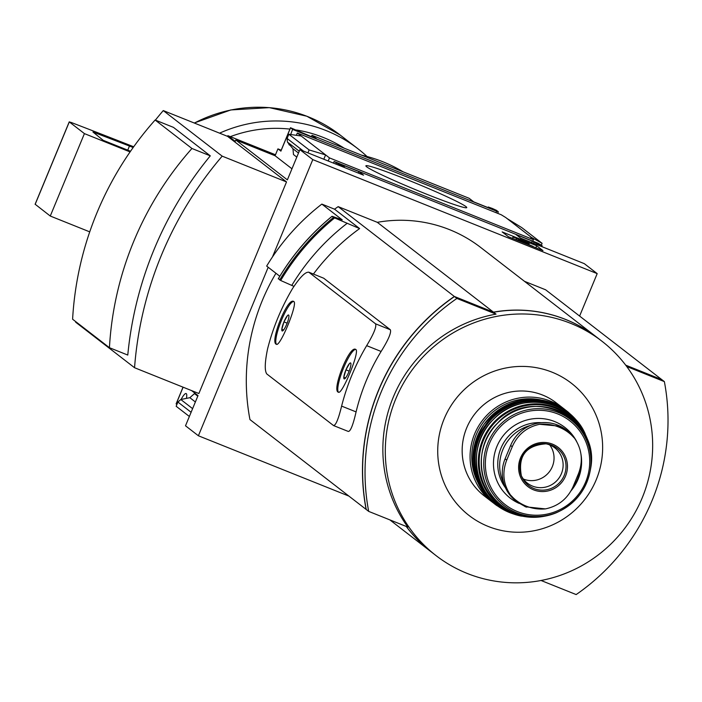 <?xml version="1.0" encoding="UTF-8"?>
<svg xmlns="http://www.w3.org/2000/svg" width="702" height="702" viewBox="0 0 702 702"><rect width="100%" height="100%" fill="white"/><g stroke="black" fill="none" stroke-linecap="round" stroke-linejoin="round"><path stroke-width="1.05" d="M275.947 273.262A208.52 203.94 -52.3 0 0 249.956 419.585L366.119 509.406A208.52 203.94 -52.3 0 1 454.326 296.455L338.171 206.634A208.52 203.94 -52.3 0 0 334.547 209.187L321.849 204.098A220.437 215.593 127.7 0 0 272.464 256.958L312.785 159.617L299.894 149.649L363.548 175.167L358.88 171.56L342.629 165.04L344.401 166.435L340.224 164.944L334.134 161.495L538.092 243.252L542.084 245.63L539.312 244.752L532.239 241.049L515.988 234.529L520.647 238.136L584.301 263.654L597.191 273.622L579.606 316.075M496.604 211.179L292.646 129.414L290.496 127.729L316.655 138.899L311.986 135.293L469.085 198.271L473.753 201.878L490.005 208.389L488.232 206.993L492.409 208.485L496.411 210.319L498.323 211.802L496.604 211.179A14.145 2.843 111.8 0 0 495.989 212.662M296.797 157.116L293.489 154.554L292.953 148.754L287.425 142.067L287.092 138.443L288.838 134.24L301.176 136.012L297.306 133.02L501.263 214.777L505.782 217.559L532.704 238.382L532.476 238.917M498.323 211.802L497.692 213.347M532.704 238.382L530.809 237.618L533.432 239.654A14.145 2.843 111.8 0 0 532.818 241.146M407.318 179.756A54.581 3.045 22.5 0 0 365.9 166.014A54.581 3.045 22.5 0 0 415.154 189.531A54.581 3.045 22.5 0 0 466.602 207.731A54.581 3.045 22.5 0 0 407.318 179.756M301.176 136.012L325.605 154.905L309.143 149.938L307.932 152.869M533.432 239.654L329.475 157.897L325.605 154.905L323.806 159.231M502.158 231.914L536.697 245.753L542.953 250.596L508.423 236.749L502.158 231.914M312.785 159.617L597.191 273.622M329.475 157.897A14.145 2.843 -68.2 0 0 328.229 161.004M333.459 163.101A14.145 2.843 -68.2 0 0 334.134 161.495M348.903 496.095L198.394 435.767L185.504 425.798L198.025 395.577L191.576 390.584M292.646 129.414A14.145 2.843 -68.2 0 0 290.707 134.503M288.829 143.761A14.145 2.843 -68.2 0 0 289.426 145.042A14.145 2.843 -68.2 0 0 289.891 145.042M296.332 135.319A14.145 2.843 -68.2 0 0 297.306 133.02M176.886 404.51L176.202 403.878M186.416 398.385A14.145 2.843 -68.2 0 0 186.135 393.55A14.145 2.843 -68.2 0 0 181.09 399.456M198.394 435.767L268.19 267.269M299.894 149.649L287.372 179.87L235.811 140.005L235.24 141.374L227.878 135.679L275.491 154.773M286.521 181.932L198.877 393.515L134.547 367.725A362.539 354.58 -52.3 0 1 222.192 156.151L286.521 181.932L227.597 136.372L227.878 135.679M189.364 416.479L176.158 406.265L177.904 402.062L180.791 399.517L189.847 397.692L195.375 401.974M197.78 396.174L194.472 393.62L189.847 397.692M280.914 151.079L277.931 148.877L275.087 155.747L235.811 140.005M277.931 148.877L281.204 150.184M311.372 136.785L311.986 135.293M507.028 218.533L521.779 227.615L542.093 243.313L531.458 237.416M541.365 245.077L542.093 243.313M134.547 367.725L75.623 322.165A362.539 354.58 -52.3 0 1 75.667 321.595M155.379 120.112A362.539 354.58 -52.3 0 1 163.268 110.583L227.597 136.372M222.192 156.151L163.268 110.583M210.293 155.844L173.464 127.369L155.116 120.016L191.944 148.491L210.293 155.844A362.539 354.58 -52.3 0 0 127.782 355.063L109.433 347.701L72.604 319.226A322.455 315.382 -52.3 0 1 155.116 120.016M338.171 206.634L377.307 222.323L493.462 312.144A135.539 132.564 -52.3 0 1 596.858 337.293A135.539 132.564 -52.3 0 1 596.919 337.337M377.307 222.323A135.539 132.564 -52.3 0 1 480.703 247.473L596.858 337.293M283.573 330.01L281.809 329.308L283.95 321.893A8.6 1.729 -68.2 0 0 281.809 329.308A8.6 1.729 -68.2 0 0 282.564 330.932A8.6 1.729 -68.2 0 0 283.231 330.405A8.6 1.729 -68.2 0 0 286.785 324.078A8.6 1.729 -68.2 0 0 288.917 316.663A8.6 1.729 -68.2 0 0 288.829 315.303A8.6 1.729 -68.2 0 0 287.504 315.567A8.6 1.729 -68.2 0 0 283.95 321.893L287.504 315.567M345.568 377.948L343.804 377.246L345.946 369.831A8.6 1.729 -68.2 0 0 343.804 377.246A8.6 1.729 -68.2 0 0 344.559 378.869A8.6 1.729 -68.2 0 0 345.226 378.343A8.6 1.729 -68.2 0 0 348.78 372.016A8.6 1.729 -68.2 0 0 350.912 364.601A8.6 1.729 -68.2 0 0 350.825 363.241A8.6 1.729 -68.2 0 0 349.499 363.504A8.6 1.729 -68.2 0 0 345.946 369.831L349.499 363.504M355.835 349.491L355.598 349.359C349.201 345.305 331.414 390.882 338.425 392.207C341.997 395.191 360.056 351.465 355.835 349.491M333.441 425.482L266.778 373.938C264.514 370.709 264.786 362.355 267.585 348.859A225.272 220.331 127.7 0 1 292.629 288.408C300.14 276.983 305.563 271.595 308.889 272.271L375.552 323.815C376.728 326.614 373.762 333.889 366.655 345.656A225.272 220.331 -52.3 0 0 341.611 406.107C338.399 419.261 335.67 425.719 333.441 425.482L333.652 425.605M308.661 272.139L323.701 278.211L308.661 272.139M293.84 301.553L293.611 301.421C287.206 297.367 269.419 342.945 276.43 344.27C280.001 347.253 298.069 303.527 293.84 301.553M333.652 425.614L348.245 431.423C350.43 431.633 353.045 425.131 356.081 411.898A208.52 203.94 -52.3 0 1 381.116 351.448C388.399 339.777 391.479 332.546 390.356 329.756L323.701 278.211M334.547 209.187L359.626 228.58A208.52 203.94 -52.3 0 0 313.434 274.052M293.901 286.346L280.686 280.493L278.852 279.01M272.464 256.958A220.437 215.593 127.7 0 0 266.663 266.084L279.808 276.246M321.849 204.098L342.251 219.875L332.739 216.506L332.046 216.339L333.476 217.445L359.626 228.58M278.273 278.887A231.607 226.518 127.7 0 1 332.046 216.339L332.739 216.506M346.928 223.49A220.437 215.593 127.7 0 0 291.742 285.477M524.473 281.318L545.629 289.794L661.784 379.615A208.52 203.94 -52.3 0 1 661.793 379.668M361.381 155.098A146.042 142.839 -52.3 0 1 403.018 171.779M625.701 365.154L661.784 379.615M431.107 551.781A135.539 132.564 -52.3 0 1 431.046 551.737A135.539 132.564 -52.3 0 1 406.247 526.456M454.326 296.455L493.462 312.144M355.774 349.447A23.087 4.633 -68.2 0 0 343.076 369.164A23.087 4.633 -68.2 0 0 338.592 392.26M293.778 301.509A23.087 4.633 -68.2 0 0 281.081 321.226A23.087 4.633 -68.2 0 0 276.597 344.322M345.946 369.831L349.14 371.112M283.95 321.893L287.153 323.174M436.074 555.624A135.539 132.564 127.7 0 0 623.85 529.492A135.539 132.564 127.7 0 0 601.895 341.181A135.539 132.564 127.7 0 0 570.77 323.385A135.539 132.564 127.7 0 0 403.869 382.555A135.539 132.564 127.7 0 0 436.074 555.624L431.168 551.825A135.539 132.564 -52.3 0 1 406.326 526.482M368.69 511.398A208.52 203.94 -52.3 0 1 456.905 298.447L496.042 314.136A135.539 132.564 127.7 0 0 407.836 527.088L368.69 511.398L366.242 509.503A208.52 203.94 -52.3 0 1 454.448 296.551L493.585 312.241A135.539 132.564 -52.3 0 1 565.865 319.585A135.539 132.564 -52.3 0 1 596.981 337.39L601.895 341.181M625.754 365.215L661.907 379.712L664.364 381.607A208.52 203.94 -52.3 0 1 576.158 594.568L541.04 580.484M552.132 372.209A83.608 81.774 127.7 0 0 438.373 461.504A83.608 81.774 127.7 0 0 570.05 514.285A83.608 81.774 127.7 0 0 552.132 372.209M626.737 366.523L664.364 381.607M454.448 296.551L456.905 298.447M493.585 312.241L496.042 314.136M367.023 156.485A138.513 135.477 127.7 0 0 357.923 148.763A138.513 135.477 127.7 0 0 326.114 130.572A138.513 135.477 127.7 0 0 219.586 133.161M344.217 148.21A131.072 128.194 127.7 0 0 323.271 137.443A131.072 128.194 127.7 0 0 296.551 130.01M289.935 129.107A131.072 128.194 127.7 0 0 230.309 136.662M109.433 347.701A322.455 315.382 -52.3 0 1 191.944 148.491M535.863 247.753L536.697 245.753M518.752 238.812L529.273 243.418L520.893 241.216L533.134 246.411L516.883 239.891L525.587 241.918L513.206 237.048L518.752 238.812M512.627 238.434L513.206 237.048M516.014 239.794L516.593 238.399M358.266 173.043L358.88 171.56M275.087 155.747L291.962 168.796M531.616 242.532L532.239 241.049M288.838 134.24L309.143 149.938M89.733 231.862L50.272 216.04L84.415 133.608L69.296 121.92L71.314 122.508A595.761 33.257 -157.5 0 1 133.705 146.771M130.081 151.913L84.415 133.608M50.272 216.04L35.188 204.273M127.755 150.158L129.458 146.042L133.161 147.525M130.528 151.272L103.194 140.312L92.962 132.029A579.378 32.345 -157.5 0 1 129.458 146.042M573.078 486.714L578.623 473.323C583.213 460.863 581.879 449.201 574.64 438.338L567.523 430.975L559.038 426.096L539.592 424.289C526.754 427.07 517.646 434.547 512.258 446.718L506.712 460.117C501.983 472.464 503.202 484.038 510.372 494.849L517.339 502.106L525.605 506.809L545.419 508.897C558.318 506.177 567.541 498.789 573.078 486.714M567.532 430.975L566.137 429.896A36.486 35.688 127.7 0 0 510.635 445.463L505.08 458.854A36.486 35.688 127.7 0 0 515.944 501.026L517.339 502.106M572.235 488.557A40.962 40.058 127.7 0 0 580.177 468.576M530.422 425.465A40.962 40.058 127.7 0 0 503.852 483.502M556.177 402.799A58.828 57.538 127.7 0 0 474.666 414.136A58.828 57.538 127.7 0 0 484.196 495.875L492.102 501.983A58.828 57.538 127.7 0 0 493.603 503.106L492.102 501.983A58.828 57.538 127.7 0 1 482.572 420.244A58.828 57.538 127.7 0 1 564.075 408.906L565.54 410.073A58.828 57.538 127.7 0 0 564.075 408.906L556.177 402.799M523.376 479.045A22.341 21.85 127.7 0 0 523.481 479.089A22.341 21.85 127.7 0 0 549.341 471.797A22.341 21.85 127.7 0 0 549.745 444.945M521.068 475.175A22.341 21.85 127.7 0 0 527.43 483.178A22.341 21.85 127.7 0 0 532.564 486.117A22.341 21.85 127.7 0 0 560.073 476.36A22.341 21.85 127.7 0 0 554.764 447.832A22.341 21.85 127.7 0 0 545.419 443.69M541.69 246.569L542.049 245.709M366.655 345.656L381.116 351.448M341.611 406.107L356.081 411.898M333.476 217.445A231.607 226.518 127.7 0 0 279.703 279.993M334.556 217.98A230.835 225.763 127.7 0 0 280.686 280.493M375.552 323.815L390.356 329.756M194.226 122.999L230.809 109.951L269.357 107.634L306.809 116.216L340.172 135.038A138.513 135.477 127.7 0 0 308.371 116.848A138.513 135.477 127.7 0 0 194.393 123.061M518.997 240.154L519.357 239.285M528.448 244.296L528.834 243.357M176.167 403.948L183.108 387.188M343.962 167.313L344.313 166.444M341.269 166.234L341.576 165.488M339.917 165.69L340.224 164.944M335.837 164.057L336.223 163.11M280.879 151.158L290.558 127.799M488.057 207.608L488.285 207.064M533.564 243.313L533.95 242.374M537.644 244.954L537.951 244.208M538.996 245.498L539.312 244.752M287.092 138.443L303.413 151.062M287.425 142.067L299.245 151.202M292.953 148.754L298.49 153.036M180.791 399.517L192.611 408.652M177.904 402.062L191.111 412.276M35.153 204.352L69.296 121.92M512.258 446.718L510.635 445.463M506.712 460.117L505.08 458.854M541.277 400A57.345 56.081 127.7 0 0 483.968 421.323A57.345 56.081 127.7 0 0 477.746 482.16M568.594 412.46A58.828 57.538 127.7 0 0 485.398 422.437A58.828 57.538 127.7 0 0 496.674 505.466L506.344 511.153A58.652 57.362 127.7 0 0 509.608 512.583A58.652 57.362 127.7 0 0 513.46 513.969L506.344 511.153A58.652 57.362 127.7 0 1 486.644 423.394A58.652 57.362 127.7 0 1 576.535 420.384A58.652 57.362 127.7 0 1 581.054 426.562L576.535 420.384L568.594 412.46C537.399 391.848 509.152 395.849 483.862 424.456C466.049 455.431 470.322 482.432 496.674 505.466M564.75 410.731A57.906 56.634 127.7 0 0 487.337 423.929A57.906 56.634 127.7 0 0 494.041 502.176M521.095 516.075L511.319 513.162C474.534 500.175 464.189 446.858 493.164 419.62C518.953 391.26 569.848 398.911 585.012 433.415A58.038 56.765 127.7 0 0 491.953 420.937A58.038 56.765 127.7 0 0 511.328 513.162A58.038 56.765 127.7 0 0 521.095 516.075L535.266 517.277A57.187 55.932 127.7 0 0 544.936 516.137M585.012 433.415L589.741 446.832L591.066 456.493A57.187 55.932 127.7 0 0 589.741 446.832A57.187 55.932 127.7 0 0 498.473 417.927A57.187 55.932 127.7 0 0 512.881 513.337A57.187 55.932 127.7 0 0 535.266 517.277L544.954 516.137M583.888 433.108A56.45 55.212 127.7 0 0 493.638 423.903A56.45 55.212 127.7 0 0 513.267 512.741A56.45 55.212 127.7 0 0 520.507 515.066M514.908 513.171A55.765 54.545 127.7 0 0 556.159 512.829C575.605 504.08 587.118 489.197 590.689 468.173A55.765 54.545 127.7 0 0 548.473 407.555A55.765 54.545 127.7 0 0 483.853 445.919A55.765 54.545 127.7 0 0 514.908 513.171M516.575 512.75A54.361 53.168 127.7 0 0 590.549 454.694A54.361 53.168 127.7 0 0 504.922 420.366A54.361 53.168 127.7 0 0 516.575 512.75M517.321 511.556A52.913 51.746 127.7 0 0 589.311 455.054A52.913 51.746 127.7 0 0 505.984 421.648A52.913 51.746 127.7 0 0 517.321 511.556M571.007 490.856A44.682 43.699 127.7 0 0 580.844 453.589M576.632 441.461A44.682 43.699 127.7 0 0 505.615 432.897A44.682 43.699 127.7 0 0 519.164 503.422M541.646 422.692A40.962 40.058 127.7 0 0 502.965 444.033A40.962 40.058 127.7 0 0 505.51 487.855M510.372 494.849A42.831 41.892 127.7 0 0 545.419 508.897M533.564 489.847A24.772 24.228 127.7 0 0 562.758 481.072A24.772 24.228 127.7 0 0 561.618 450.658A24.772 24.228 127.7 0 0 523.306 452.93A24.772 24.228 127.7 0 0 533.564 489.847M574.64 438.338A42.831 41.892 127.7 0 0 539.592 424.289M533.897 488.522A23.464 22.955 127.7 0 0 565.145 472.718A23.464 22.955 127.7 0 0 546.402 443.796A23.464 22.955 127.7 0 0 524.71 452.834A23.464 22.955 127.7 0 0 521.419 476.096A23.464 22.955 127.7 0 0 533.897 488.522M332.028 216.304C310.451 233.985 292.523 254.826 278.255 278.826M389.856 519.884L431.046 551.737M340.172 135.038L357.923 148.763M512.486 238.382L513.092 236.907M528.843 244.454L529.273 243.418M176.114 403.887L183.038 387.162M344.033 167.339L344.401 166.435M280.826 151.088L290.496 127.729M487.987 207.581L488.232 206.993M541.76 246.604L542.137 245.7M35.1 204.282L69.244 121.85M556.159 512.829C542.33 518.322 528.571 518.427 514.882 513.162C479.536 500.684 469.585 449.438 497.428 423.271C531.361 384.635 600.5 417.874 590.689 468.173M526.5 507.16L524.868 506.511M546.402 443.796C525.991 445.208 517.664 455.975 521.419 476.096"/></g></svg>
